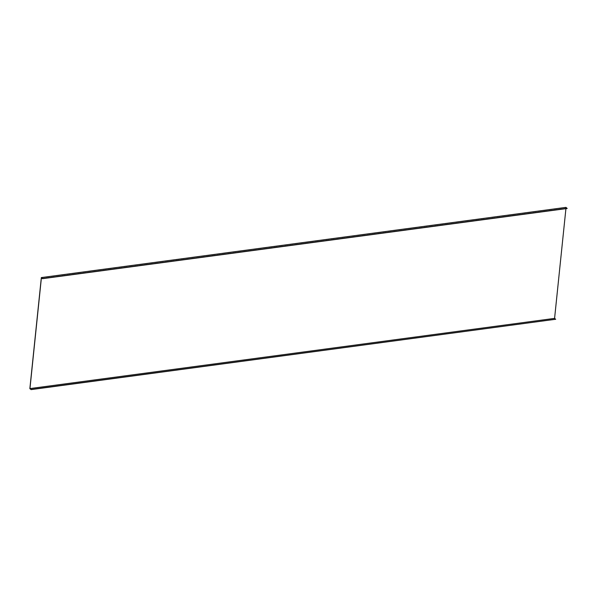 <?xml version="1.0" encoding="UTF-8"?>
<svg xmlns="http://www.w3.org/2000/svg" width="597" height="597" viewBox="0 0 597 597"><rect width="100%" height="100%" fill="white"/><g stroke="black" fill="none" stroke-linecap="round" stroke-linejoin="round"><path stroke-width="0.45" stroke-dasharray="2.98 2.24" d="M565.926 208.651L566.031 207.607L41.402 277.814M29.85 388.677L554.479 318.477L565.963 207.375M555.665 319.425L554.479 318.477M567.135 208.487L566.031 207.607"/><path stroke-width="0.9" d="M29.954 388.58L31.059 389.46L29.85 388.677L41.335 277.575L565.963 207.375L567.135 208.487L42.506 278.687L41.402 277.814L29.954 388.58L554.583 318.38L565.926 208.651M31.059 389.46L555.688 319.261L554.583 318.38M31.037 389.625L555.688 319.261M567.15 208.323L42.521 278.523L41.335 277.575"/></g></svg>
